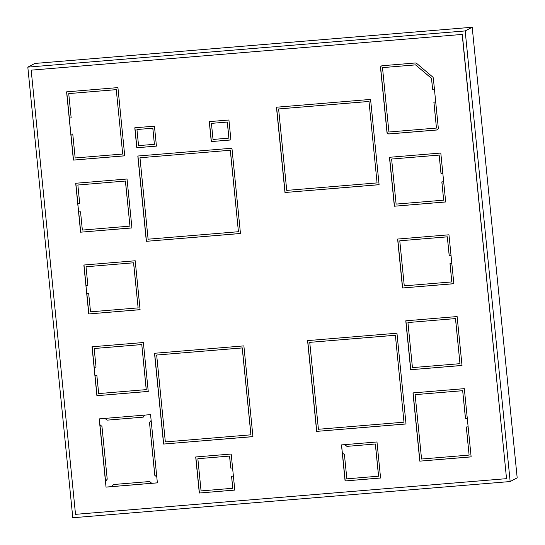 <?xml version="1.0" encoding="UTF-8"?>
<svg xmlns="http://www.w3.org/2000/svg" width="545" height="545" viewBox="0 0 545 545"><rect width="100%" height="100%" fill="white"/><g stroke="black" fill="none" stroke-linecap="round" stroke-linejoin="round"><path stroke-width="0.82" d="M510.154 481.548L72.792 517.75L27.815 67.13L465.178 30.929L510.154 481.548L517.185 477.87L472.208 27.25L465.178 30.929M472.208 27.25L34.846 63.452L27.815 67.13M134.792 127.789L154.439 126.167L156.435 146.121L136.781 147.75L134.792 127.789M136.781 147.75L156.429 146.067M134.922 127.782L136.904 147.681M66.579 91.853L117.924 87.602L124.73 155.843L73.391 160.087L66.579 91.853M73.391 160.087L124.73 155.788M66.708 91.839L69.324 118.047L71.163 117.897M70.932 134.138L73.514 160.026M88.746 313.947L83.862 265.02L135.208 260.769L140.085 309.696L88.746 313.947L140.085 309.642M83.991 265.006L86.035 285.498L87.874 285.348M86.859 293.701L88.869 313.879M99.217 418.873L150.563 414.622L157.376 482.863L106.03 487.114L99.217 418.873M106.03 487.114L105.519 481.29L107.222 479.205L101.956 426.401L99.858 424.63L99.285 418.867M99.933 424.691L105.573 481.221M157.369 482.836L151.735 483.299L149.643 481.528L113.496 484.519L111.786 486.61L151.708 483.279M199.293 493.021L195.696 456.969L231.189 454.033L234.793 490.084L199.293 493.021L234.786 490.03M195.825 456.962L199.416 492.959M316.645 431.381L307.584 340.611L396.958 333.213L406.018 423.983L316.645 431.381L406.011 423.928M307.714 340.605L316.768 431.313M433.343 78.276L438.296 127.939A1.948 1.901 62.4 0 1 436.593 130.03L389.048 133.961A1.948 1.901 62.4 0 1 386.957 132.19L380.533 67.818A1.948 1.901 62.4 0 1 382.243 65.727L415.297 62.988A1.948 1.901 62.4 0 1 416.7 63.445L432.648 76.954A1.948 1.901 62.4 0 1 433.343 78.276M381.595 65.904A1.948 1.901 -117.6 0 0 380.655 67.75L387.079 132.122A1.948 1.901 -117.6 0 0 389.178 133.9L436.715 129.962A1.948 1.901 -117.6 0 0 437.363 129.792M402.503 287.978L397.625 239.051L448.964 234.8L453.849 283.727L402.503 287.978L453.842 283.673M397.755 239.037L402.632 287.91M419.793 461.145L412.981 392.904L464.32 388.653L471.132 456.894L419.793 461.145L471.125 456.839M413.11 392.897L419.916 461.077M410.664 369.728L405.78 320.807L457.126 316.556L462.01 365.484L410.664 369.728L462.003 365.429M405.909 320.794L410.787 369.667M394.348 206.221L389.464 157.294L440.803 153.043L445.687 201.97L394.348 206.221L445.681 201.916M389.593 157.287L394.471 206.153M284.967 192.508L276.458 107.215L370.58 99.422L379.095 184.721L284.967 192.508L379.088 184.666M276.588 107.202L285.096 192.446M341.483 444.904L376.977 441.968L380.574 478.019L345.08 480.956L341.483 444.904M345.08 480.956L380.567 477.965M342.43 453.086L345.203 480.888M154.508 353.283L243.881 345.884L252.941 436.654L163.568 444.052L154.508 353.283M163.568 444.052L252.934 436.6M154.637 353.276L163.691 443.984M96.908 395.697L92.023 346.777L143.369 342.526L148.247 391.453L96.908 395.697L148.247 391.399M92.153 346.763L94.196 367.255L96.036 367.105M95.014 375.457L97.03 395.636M80.585 232.19L75.701 183.263L127.046 179.012L131.931 227.939L80.585 232.19L131.924 227.885M75.83 183.256L77.88 203.748L79.713 203.592M78.698 211.951L80.708 232.122M231.945 148.226L240.461 233.526L146.333 241.319L137.817 156.02L231.945 148.226M146.333 241.319L240.454 233.471M137.946 156.006L146.455 241.251M209.266 121.624L228.92 120.002L230.91 139.956L211.262 141.584L209.266 121.624M211.262 141.584L230.903 139.902M209.396 121.617L211.385 141.516M31.181 70.148L75.517 514.337L506.537 478.66L462.324 34.41L31.181 70.148L462.324 34.41M506.537 478.66L462.201 34.478M395.316 335.27L309.744 342.355L395.377 335.236L403.988 422.177L395.377 335.236M309.744 342.355L318.416 429.262L403.988 422.177M468.135 426.837L466.295 426.987L469.102 455.089L421.558 459.019L415.133 394.648L462.678 390.711L465.478 418.812L467.317 418.662M465.478 418.812L467.31 418.635M462.678 390.711L465.539 418.778M415.133 394.648L462.739 390.676M469.102 455.089L466.363 426.98M407.939 322.545L455.538 318.58L459.973 363.672L412.436 367.609L407.939 322.545L455.538 318.58M455.477 318.614L459.973 363.672M165.339 441.927L156.667 355.027L242.3 347.908L250.972 434.815L165.339 441.927M156.667 355.027L242.232 347.942L250.911 434.849M146.217 389.641L141.782 344.549L146.278 389.614L98.679 393.579L96.853 375.307L94.953 375.464L94.196 367.255M141.72 344.583L94.183 348.514L141.782 344.549M94.183 348.514L96.036 367.132L94.135 367.289M232.579 467.944L230.746 468.094L229.547 456.09L197.855 458.713L229.609 456.056L230.808 468.066L232.579 467.917M197.855 458.713L201.064 490.902L232.756 488.279L231.625 476.269M232.756 488.279L231.557 476.269L233.396 476.119M341.545 444.897L342.355 453.038L344.42 454.51L346.852 478.837L378.605 476.18L375.389 443.991L346.947 446.375L375.389 443.991M378.543 476.214L375.328 444.025M346.947 446.375L344.535 444.652M344.631 444.645L347.008 446.341M434.426 89.114L432.587 89.271L431.504 78.398L415.549 64.889L382.495 67.628L388.919 131.999L436.456 128.068L433.875 102.147L435.707 101.99M436.456 128.068L433.936 102.14M432.587 89.271L434.419 89.087M431.504 78.398L432.648 89.237M415.549 64.889L431.565 78.364M382.495 67.628L415.617 64.855M451.015 255.319L449.175 255.476L447.316 236.857L399.778 240.795L404.274 285.853L451.819 281.922L449.993 263.644L451.825 263.494M451.819 281.922L450.054 263.644M449.175 255.476L451.008 255.292M447.316 236.857L449.237 255.441M399.778 240.795L447.377 236.823M441.014 173.719L442.847 173.535L441.014 173.719L439.154 155.1L391.617 159.038L396.113 204.096L443.657 200.165L441.832 181.894L443.671 181.737M443.657 200.165L441.9 181.887M439.154 155.1L441.075 173.685M391.617 159.038L439.222 155.066M377.065 182.909L368.999 101.445L377.065 182.909L286.738 190.389L278.611 108.952L368.999 101.445M368.938 101.479L278.611 108.952M139.976 157.764L148.104 239.194L238.431 231.72L230.365 150.25L139.976 157.764L230.365 150.25M238.431 231.72L230.303 150.284M133.559 262.826L138.117 307.857L133.62 262.792L86.021 266.764L133.62 262.792M138.055 307.891L90.518 311.822L88.692 293.551L86.791 293.707L85.974 285.532L87.874 285.376L86.021 266.764M125.398 181.069L129.962 226.1L125.459 181.035L77.86 185.007L125.459 181.035M129.894 226.134L82.356 230.065L80.531 211.794L78.63 211.951L77.819 203.776L79.72 203.619L77.86 185.007M213.034 139.459L211.426 123.368L227.333 122.026L228.941 138.117L213.034 139.459M211.426 123.368L227.272 122.06L228.88 138.151M152.791 128.218L154.398 144.316L152.859 128.191L136.945 129.533L152.859 128.191M154.398 144.316L138.553 145.624L136.945 129.533M75.162 157.968L72.764 133.988L70.864 134.145L69.263 118.081L71.163 117.924L68.738 93.597L116.276 89.659L122.7 154.037L75.162 157.968M122.7 154.037L116.276 89.659M68.738 93.597L116.337 89.625M111.786 486.61L106.091 487.08M113.53 484.519L111.848 486.576M151.142 420.44L149.494 422.457L154.766 475.281L156.79 476.998M154.766 475.281L156.776 476.902M149.494 422.457L154.828 475.254M151.149 420.481L149.555 422.43M105.001 418.397L107.065 420.147L143.219 417.15L144.902 415.092M107.065 420.147L143.24 417.123M105.096 418.39L107.133 420.113"/></g></svg>
